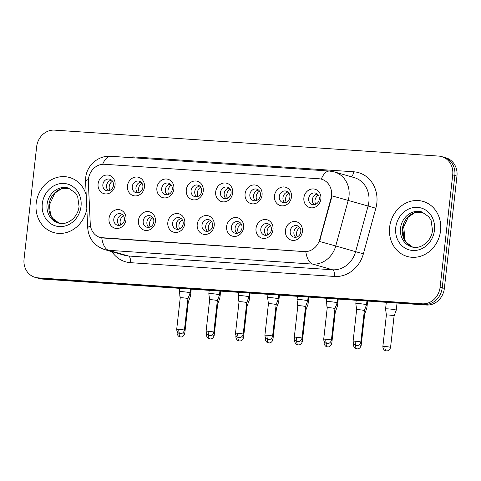 <?xml version="1.0" encoding="UTF-8"?>
<svg xmlns="http://www.w3.org/2000/svg" width="481" height="481" viewBox="0 0 481 481"><rect width="100%" height="100%" fill="white"/><g stroke="black" fill="none" stroke-linecap="round" stroke-linejoin="round"><path stroke-width="0.72" d="M155.399 221.597A9.548 8.472 106 0 1 145.845 230.477A9.548 8.472 106 0 1 138.42 220.448A9.548 8.472 106 0 1 147.968 211.568A9.548 8.472 106 0 1 155.399 221.597M143.188 221.122A5.97 5.291 -74 0 0 146.849 227.212A5.97 5.291 -74 0 0 153.806 221.837A5.97 5.291 -74 0 0 150.144 215.741A5.97 5.291 -74 0 0 143.188 221.122M184.8 223.581A9.548 8.472 106 0 1 175.246 232.461A9.548 8.472 106 0 1 167.815 222.432A9.548 8.472 106 0 1 177.369 213.552A9.548 8.472 106 0 1 184.8 223.581M172.589 223.106A5.97 5.291 -74 0 0 176.25 229.203A5.97 5.291 -74 0 0 183.207 223.821A5.97 5.291 -74 0 0 179.545 217.731A5.97 5.291 -74 0 0 172.589 223.106M214.201 225.571A9.548 8.472 106 0 1 204.647 234.451A9.548 8.472 106 0 1 197.216 224.423A9.548 8.472 106 0 1 206.77 215.542A9.548 8.472 106 0 1 214.201 225.571M201.99 225.096A5.97 5.291 -74 0 0 205.652 231.187A5.97 5.291 -74 0 0 212.608 225.811A5.97 5.291 -74 0 0 208.946 219.715A5.97 5.291 -74 0 0 201.99 225.096M243.602 227.555A9.548 8.472 106 0 1 234.049 236.436A9.548 8.472 106 0 1 226.617 226.407A9.548 8.472 106 0 1 236.171 217.526A9.548 8.472 106 0 1 243.602 227.555M231.391 227.08A5.97 5.291 -74 0 0 235.053 233.177A5.97 5.291 -74 0 0 242.009 227.796A5.97 5.291 -74 0 0 238.348 221.705A5.97 5.291 -74 0 0 231.391 227.08M273.004 229.545A9.548 8.472 106 0 1 263.45 238.426A9.548 8.472 106 0 1 256.018 228.397A9.548 8.472 106 0 1 265.572 219.516A9.548 8.472 106 0 1 273.004 229.545M260.792 229.07A5.97 5.291 -74 0 0 264.454 235.161A5.97 5.291 -74 0 0 271.41 229.786A5.97 5.291 -74 0 0 267.749 223.689A5.97 5.291 -74 0 0 260.792 229.07M302.405 231.529A9.548 8.472 106 0 1 292.851 240.41A9.548 8.472 106 0 1 285.419 230.381A9.548 8.472 106 0 1 294.973 221.5A9.548 8.472 106 0 1 302.405 231.529M290.193 231.054A5.97 5.291 -74 0 0 293.855 237.151A5.97 5.291 -74 0 0 300.805 231.77A5.97 5.291 -74 0 0 297.15 225.679A5.97 5.291 -74 0 0 290.193 231.054M125.998 219.607A9.548 8.472 106 0 1 116.444 228.487A9.548 8.472 106 0 1 109.019 218.458A9.548 8.472 106 0 1 118.566 209.578A9.548 8.472 106 0 1 125.998 219.607M113.793 219.132A5.97 5.291 -74 0 0 117.454 225.228A5.97 5.291 -74 0 0 124.405 219.847A5.97 5.291 -74 0 0 120.743 213.756A5.97 5.291 -74 0 0 113.793 219.132M144.462 187.037A9.548 8.472 106 0 1 134.914 195.917A9.548 8.472 106 0 1 127.483 185.894A9.548 8.472 106 0 1 137.031 177.014A9.548 8.472 106 0 1 144.462 187.037M132.257 186.562A5.97 5.291 -74 0 0 135.919 192.659A5.97 5.291 -74 0 0 142.869 187.277A5.97 5.291 -74 0 0 139.207 181.187A5.97 5.291 -74 0 0 132.257 186.562M173.863 189.027A9.548 8.472 106 0 1 164.316 197.907A9.548 8.472 106 0 1 156.884 187.879A9.548 8.472 106 0 1 166.432 178.998A9.548 8.472 106 0 1 173.863 189.027M161.658 188.552A5.97 5.291 -74 0 0 165.32 194.649A5.97 5.291 -74 0 0 172.27 189.267A5.97 5.291 -74 0 0 168.609 183.171A5.97 5.291 -74 0 0 161.658 188.552M203.265 191.011A9.548 8.472 106 0 1 193.711 199.892A9.548 8.472 106 0 1 186.285 189.869A9.548 8.472 106 0 1 195.833 180.988A9.548 8.472 106 0 1 203.265 191.011M191.059 190.536A5.97 5.291 -74 0 0 194.721 196.633A5.97 5.291 -74 0 0 201.671 191.258A5.97 5.291 -74 0 0 198.01 185.161A5.97 5.291 -74 0 0 191.059 190.536M232.666 193.001A9.548 8.472 106 0 1 223.112 201.882A9.548 8.472 106 0 1 215.686 191.853A9.548 8.472 106 0 1 225.234 182.972A9.548 8.472 106 0 1 232.666 193.001M220.454 192.526A5.97 5.291 -74 0 0 224.116 198.623A5.97 5.291 -74 0 0 231.072 193.242A5.97 5.291 -74 0 0 227.411 187.145A5.97 5.291 -74 0 0 220.454 192.526M262.067 194.985A9.548 8.472 106 0 1 252.513 203.866A9.548 8.472 106 0 1 245.082 193.843A9.548 8.472 106 0 1 254.635 184.963A9.548 8.472 106 0 1 262.067 194.985M249.855 194.51A5.97 5.291 -74 0 0 253.517 200.607A5.97 5.291 -74 0 0 260.474 195.232A5.97 5.291 -74 0 0 256.812 189.135A5.97 5.291 -74 0 0 249.855 194.51M291.468 196.976A9.548 8.472 106 0 1 281.914 205.856A9.548 8.472 106 0 1 274.483 195.827A9.548 8.472 106 0 1 284.037 186.947A9.548 8.472 106 0 1 291.468 196.976M279.257 196.501A5.97 5.291 -74 0 0 282.918 202.597A5.97 5.291 -74 0 0 289.875 197.216A5.97 5.291 -74 0 0 286.213 191.119A5.97 5.291 -74 0 0 279.257 196.501M320.869 198.966A9.548 8.472 106 0 1 311.315 207.84A9.548 8.472 106 0 1 303.884 197.817A9.548 8.472 106 0 1 313.438 188.937A9.548 8.472 106 0 1 320.869 198.966M308.658 198.485A5.97 5.291 -74 0 0 312.319 204.581A5.97 5.291 -74 0 0 319.276 199.206A5.97 5.291 -74 0 0 315.614 193.109A5.97 5.291 -74 0 0 308.658 198.485M115.061 185.053A9.548 8.472 106 0 1 105.513 193.933A9.548 8.472 106 0 1 98.082 183.904A9.548 8.472 106 0 1 107.63 175.024A9.548 8.472 106 0 1 115.061 185.053M102.856 184.578A5.97 5.291 -74 0 0 106.517 190.674A5.97 5.291 -74 0 0 113.468 185.293A5.97 5.291 -74 0 0 109.806 179.197A5.97 5.291 -74 0 0 102.856 184.578M148.821 227.351A5.97 5.291 106 0 1 146.897 222.18A5.97 5.291 106 0 1 151.882 216.666M178.223 229.341A5.97 5.291 106 0 1 176.299 224.17A5.97 5.291 106 0 1 181.283 218.657M207.624 231.325A5.97 5.291 106 0 1 205.7 226.154A5.97 5.291 106 0 1 210.684 220.641M237.025 233.315A5.97 5.291 106 0 1 235.101 228.144A5.97 5.291 106 0 1 240.085 222.631M266.42 235.299A5.97 5.291 106 0 1 264.502 230.134A5.97 5.291 106 0 1 269.486 224.615M295.821 237.289A5.97 5.291 106 0 1 293.903 232.119A5.97 5.291 106 0 1 298.887 226.605M119.42 225.367A5.97 5.291 106 0 1 117.496 220.196A5.97 5.291 106 0 1 122.481 214.682M137.885 192.797A5.97 5.291 106 0 1 135.961 187.626A5.97 5.291 106 0 1 140.951 182.113M167.286 194.781A5.97 5.291 106 0 1 165.362 189.616A5.97 5.291 106 0 1 170.352 184.097M196.687 196.771A5.97 5.291 106 0 1 194.763 191.6A5.97 5.291 106 0 1 199.747 186.087M226.088 198.755A5.97 5.291 106 0 1 224.164 193.59A5.97 5.291 106 0 1 229.148 188.071M255.489 200.745A5.97 5.291 106 0 1 253.565 195.575A5.97 5.291 106 0 1 258.55 190.061M284.89 202.729A5.97 5.291 106 0 1 282.966 197.565A5.97 5.291 106 0 1 287.951 192.045M314.285 204.72A5.97 5.291 106 0 1 312.367 199.549A5.97 5.291 106 0 1 317.352 194.035M108.484 190.807A5.97 5.291 106 0 1 106.566 185.642A5.97 5.291 106 0 1 111.55 180.122M88.348 182.046A16.113 14.292 106 0 1 88.444 179.263A16.113 14.292 106 0 1 104.557 164.28L318.963 178.77A16.113 14.292 106 0 1 321.615 179.233A16.113 14.292 106 0 1 330.976 198.449L319.781 239.37A16.113 14.292 106 0 1 304.19 251.599L102.892 237.993A16.113 14.292 106 0 1 100.24 237.53A16.113 14.292 106 0 1 90.26 223.851L88.348 182.046M36.183 203.307A28.65 25.409 -74 0 0 53.758 232.563A28.65 25.409 -74 0 0 86.839 208.772A28.65 25.409 -74 0 1 53.758 232.563A28.65 25.409 -74 0 1 36.183 203.307A28.65 25.409 -74 0 1 69.559 177.489A28.65 25.409 -74 0 0 36.183 203.307M389.628 227.194A28.65 25.409 -74 0 0 407.203 256.457A28.65 25.409 -74 0 0 440.578 230.639A28.65 25.409 -74 0 0 423.003 201.383A28.65 25.409 -74 0 0 389.628 227.194A28.65 25.409 -74 0 0 407.203 256.457A28.65 25.409 -74 0 0 440.578 230.639A28.65 25.409 -74 0 0 423.003 201.383A28.65 25.409 -74 0 0 389.628 227.194M35.035 277.333L39.274 278.547A17.905 15.879 -74 0 0 42.22 279.064L426.449 305.032A17.905 15.879 -74 0 0 444.36 288.384L456.95 176.112L454.834 175.505A17.905 15.879 -74 0 0 443.849 157.221A17.905 15.879 -74 0 1 454.834 175.505L442.237 287.776L454.834 175.505L452.711 174.898A17.905 15.879 -74 0 0 441.726 156.614A17.905 15.879 -74 0 0 438.78 156.097L54.551 130.129A17.905 15.879 -74 0 0 36.64 146.777L24.05 259.049A17.905 15.879 -74 0 0 35.035 277.333A17.905 15.879 -74 0 0 37.981 277.85L422.21 303.818A17.905 15.879 -74 0 0 440.121 287.169L452.711 174.898M426.449 305.032L424.326 304.425A17.905 15.879 -74 0 0 442.237 287.776A17.905 15.879 -74 0 1 424.326 304.425L40.103 278.457L424.326 304.425L422.21 303.818M37.151 277.94A17.905 15.879 -74 0 0 40.103 278.457A17.905 15.879 -74 0 1 37.151 277.94M331.824 193.38L331.355 198.557L319.462 241.444L335.75 245.971A23.876 21.176 106 0 1 312.65 264.093A20.887 9.476 93.9 0 1 305.814 251.683L100.445 237.59M86.207 195.021A28.65 25.409 -74 0 0 69.559 177.489A28.65 25.409 -74 0 1 86.207 195.021M456.95 176.112A17.905 15.879 -74 0 0 445.965 157.828L441.726 156.614M112.53 181.217A6.566 5.826 -74 0 0 109.211 186.514A6.566 5.826 -74 0 0 109.89 190.404M182.708 332.984A3.878 0.337 -173.6 0 1 184.758 333.513L188.287 302.02A3.878 0.337 -173.6 0 1 188.287 302.026L190.434 296.29A5.369 0.463 -173.6 0 0 190.434 296.278A5.369 0.463 -173.6 0 0 189.869 296.001A5.369 0.463 -173.6 0 0 189.027 295.803M188.287 302.02A3.878 0.337 -173.6 0 0 187.885 301.821A3.878 0.337 -173.6 0 0 187.602 301.749M179.846 295.009A5.369 0.463 -173.6 0 0 179.756 295.081A5.369 0.463 -173.6 0 0 179.756 295.094L180.183 298.25M123.461 215.771A6.566 5.826 -74 0 0 120.148 221.074A6.566 5.826 -74 0 0 120.827 224.958M189.526 292.682A5.369 0.463 -173.6 0 0 182.365 291.672A5.369 0.463 -173.6 0 0 179.413 291.757A5.369 0.463 -173.6 0 0 179.413 291.769L180.231 297.835A3.878 0.337 -173.6 0 0 180.231 297.841A3.878 0.337 -173.6 0 1 182.365 297.775A3.878 0.337 -173.6 0 1 187.536 298.503A3.878 0.337 -173.6 0 1 187.939 298.701A3.878 0.337 -173.6 0 0 187.939 298.701L190.085 292.965A5.369 0.463 -173.6 0 0 190.085 292.959A5.369 0.463 -173.6 0 0 189.526 292.682M141.931 183.201A6.566 5.826 -74 0 0 138.612 188.504A6.566 5.826 -74 0 0 139.292 192.388M212.109 334.974A3.878 0.337 -173.6 0 1 214.153 335.504L217.689 304.01A3.878 0.337 -173.6 0 0 217.689 304.01L219.829 298.274A5.369 0.463 -173.6 0 0 219.835 298.268A5.369 0.463 -173.6 0 0 219.27 297.992A5.369 0.463 -173.6 0 0 218.428 297.787M217.689 304.01A3.878 0.337 -173.6 0 0 217.286 303.812A3.878 0.337 -173.6 0 0 217.003 303.733M209.247 296.999A5.369 0.463 -173.6 0 0 209.157 297.066A5.369 0.463 -173.6 0 0 209.157 297.078L209.584 300.24M171.326 185.191A6.566 5.826 -74 0 0 168.013 190.488A6.566 5.826 -74 0 0 168.693 194.378M241.51 336.959A3.878 0.337 -173.6 0 1 243.554 337.488L247.09 305.994A3.878 0.337 -173.6 0 0 247.09 305.994L249.23 300.264A5.369 0.463 -173.6 0 0 249.236 300.252A5.369 0.463 -173.6 0 0 248.671 299.976A5.369 0.463 -173.6 0 0 247.829 299.777M247.09 305.994A3.878 0.337 -173.6 0 0 246.681 305.796A3.878 0.337 -173.6 0 0 246.398 305.724M238.648 298.984A5.369 0.463 -173.6 0 0 238.558 299.056A5.369 0.463 -173.6 0 0 238.558 299.068L238.985 302.224M200.727 187.175A6.566 5.826 -74 0 0 197.414 192.478A6.566 5.826 -74 0 0 198.094 196.362M270.911 338.949A3.878 0.337 -173.6 0 1 272.955 339.478L276.491 307.984A3.878 0.337 -173.6 0 0 276.491 307.984L278.631 302.248A5.369 0.463 -173.6 0 0 278.637 302.242A5.369 0.463 -173.6 0 0 278.072 301.966A5.369 0.463 -173.6 0 0 277.23 301.761M276.491 307.984A3.878 0.337 -173.6 0 0 276.082 307.786A3.878 0.337 -173.6 0 0 275.799 307.708M268.049 300.974A5.369 0.463 -173.6 0 0 267.959 301.04A5.369 0.463 -173.6 0 0 267.959 301.052L268.386 304.214M230.128 189.165A6.566 5.826 -74 0 0 226.816 194.462A6.566 5.826 -74 0 0 227.495 198.352M300.312 340.933A3.878 0.337 -173.6 0 1 302.357 341.462L305.892 309.968A3.878 0.337 -173.6 0 0 305.892 309.968L308.032 304.239A5.369 0.463 -173.6 0 0 308.038 304.226A5.369 0.463 -173.6 0 0 307.473 303.95A5.369 0.463 -173.6 0 0 306.631 303.751M305.892 309.968A3.878 0.337 -173.6 0 0 305.483 309.77A3.878 0.337 -173.6 0 0 305.201 309.698M297.45 302.958A5.369 0.463 -173.6 0 0 297.36 303.03A5.369 0.463 -173.6 0 0 297.36 303.042L297.787 306.199M152.862 217.761A6.566 5.826 -74 0 0 149.549 223.058A6.566 5.826 -74 0 0 150.228 226.948M219.919 291.077L219.486 294.943A5.369 0.463 -173.6 0 0 219.486 294.943A5.369 0.463 -173.6 0 0 218.927 294.667A5.369 0.463 -173.6 0 0 211.766 293.663A5.369 0.463 -173.6 0 0 208.814 293.747A5.369 0.463 -173.6 0 0 208.814 293.759L209.632 299.825A3.878 0.337 -173.6 0 0 209.632 299.831M208.231 331.253A3.878 0.337 -173.6 0 1 213.811 332.179L217.34 300.685A3.878 0.337 -173.6 0 0 217.34 300.685A3.878 0.337 -173.6 0 0 216.937 300.487A3.878 0.337 -173.6 0 0 211.766 299.759A3.878 0.337 -173.6 0 0 209.632 299.819L206.096 331.319C206.283 335.233 209.512 335.75 208.928 335.491L209.692 335.618A3.878 1.762 93.9 0 1 209.524 335.588A3.878 1.762 -86.1 0 1 208.231 331.253A3.878 0.337 -173.6 0 0 206.096 331.319M182.263 219.745A6.566 5.826 -74 0 0 178.95 225.048A6.566 5.826 -74 0 0 179.629 228.932M249.32 293.061L248.887 296.933A5.369 0.463 -173.6 0 0 248.887 296.933A5.369 0.463 -173.6 0 0 248.328 296.657A5.369 0.463 -173.6 0 0 241.167 295.647A5.369 0.463 -173.6 0 0 238.215 295.731A5.369 0.463 -173.6 0 0 238.215 295.743L239.033 301.809A3.878 0.337 -173.6 0 0 239.033 301.815M237.632 333.243A3.878 0.337 -173.6 0 1 243.212 334.169L246.741 302.675A3.878 0.337 -173.6 0 0 246.741 302.675A3.878 0.337 -173.6 0 0 246.338 302.477A3.878 0.337 -173.6 0 0 241.167 301.749A3.878 0.337 -173.6 0 0 239.033 301.809L235.498 333.303C235.684 337.217 238.913 337.734 238.329 337.476L239.093 337.608A3.878 1.762 93.9 0 1 238.925 337.578A3.878 1.762 -86.1 0 1 237.632 333.243A3.878 0.337 -173.6 0 0 235.498 333.303M211.664 221.735A6.566 5.826 -74 0 0 208.351 227.032A6.566 5.826 -74 0 0 209.031 230.922M277.729 298.641A5.369 0.463 -173.6 0 0 270.569 297.637A5.369 0.463 -173.6 0 0 267.616 297.721A5.369 0.463 -173.6 0 0 267.616 297.733L268.434 303.8A3.878 0.337 -173.6 0 1 268.434 303.794A3.878 0.337 -173.6 0 1 270.569 303.733A3.878 0.337 -173.6 0 1 275.739 304.461A3.878 0.337 -173.6 0 1 276.142 304.659A3.878 0.337 -173.6 0 0 276.142 304.659L278.289 298.929A5.369 0.463 -173.6 0 0 278.289 298.917A5.369 0.463 -173.6 0 0 277.729 298.641M259.53 191.149A6.566 5.826 -74 0 0 256.217 196.452A6.566 5.826 -74 0 0 256.896 200.336M329.713 342.923A3.878 0.337 -173.6 0 1 331.758 343.452L335.293 311.959A3.878 0.337 -173.6 0 0 335.293 311.959L337.434 306.223A5.369 0.463 -173.6 0 0 337.44 306.217A5.369 0.463 -173.6 0 0 336.874 305.94A5.369 0.463 -173.6 0 0 336.027 305.736M335.293 311.959A3.878 0.337 -173.6 0 0 334.884 311.76A3.878 0.337 -173.6 0 0 334.602 311.682M326.852 304.948A5.369 0.463 -173.6 0 0 326.761 305.02A5.369 0.463 -173.6 0 0 326.761 305.026L327.188 308.189M288.931 193.14A6.566 5.826 -74 0 0 285.618 198.437A6.566 5.826 -74 0 0 286.297 202.327M359.115 344.907A3.878 0.337 -173.6 0 1 361.159 345.436L364.694 313.943A3.878 0.337 -173.6 0 0 364.694 313.943L366.835 308.213A5.369 0.463 -173.6 0 0 366.841 308.201A5.369 0.463 -173.6 0 0 366.275 307.924A5.369 0.463 -173.6 0 0 365.428 307.726M364.694 313.943A3.878 0.337 -173.6 0 0 364.285 313.744A3.878 0.337 -173.6 0 0 364.003 313.672M356.253 306.932A5.369 0.463 -173.6 0 0 356.162 307.004A5.369 0.463 -173.6 0 0 356.162 307.016L356.589 310.173M318.332 195.124A6.566 5.826 -74 0 0 315.019 200.427A6.566 5.826 -74 0 0 315.698 204.311M395.677 309.914A5.369 0.463 -173.6 0 0 388.516 308.904A5.369 0.463 -173.6 0 0 385.564 308.994A5.369 0.463 -173.6 0 0 385.564 309L386.381 315.073A3.878 0.337 -173.6 0 1 386.381 315.067A3.878 0.337 -173.6 0 1 388.516 315.007A3.878 0.337 -173.6 0 1 393.686 315.734A3.878 0.337 -173.6 0 1 394.095 315.933A3.878 0.337 -173.6 0 0 394.095 315.933L396.236 310.197A5.369 0.463 -173.6 0 0 396.236 310.191A5.369 0.463 -173.6 0 0 395.677 309.914M241.065 223.719A6.566 5.826 -74 0 0 237.752 229.022A6.566 5.826 -74 0 0 238.432 232.906M307.131 300.631A5.369 0.463 -173.6 0 0 299.97 299.621A5.369 0.463 -173.6 0 0 297.011 299.705A5.369 0.463 -173.6 0 0 297.011 299.717L297.835 305.79A3.878 0.337 -173.6 0 0 297.835 305.79A3.878 0.337 -173.6 0 1 299.97 305.724A3.878 0.337 -173.6 0 1 305.14 306.451A3.878 0.337 -173.6 0 1 305.543 306.65L307.69 300.914A5.369 0.463 -173.6 0 0 307.69 300.908A5.369 0.463 -173.6 0 0 307.131 300.631M305.543 306.656A3.878 0.337 -173.6 0 0 305.543 306.65L302.014 338.143A3.878 0.337 -173.6 0 0 296.434 337.217A3.878 0.337 -173.6 0 0 294.3 337.277C294.486 341.191 297.709 341.708 297.132 341.45L297.895 341.582A3.878 1.762 93.9 0 1 297.727 341.552A3.878 1.762 -86.1 0 1 296.434 337.217M270.466 225.709A6.566 5.826 -74 0 0 267.147 231.006A6.566 5.826 -74 0 0 267.833 234.896M336.532 302.615A5.369 0.463 -173.6 0 0 329.371 301.611A5.369 0.463 -173.6 0 0 326.413 301.695A5.369 0.463 -173.6 0 0 326.413 301.707L327.236 307.774A3.878 0.337 -173.6 0 0 327.236 307.78A3.878 0.337 -173.6 0 1 329.371 307.708A3.878 0.337 -173.6 0 1 334.542 308.435A3.878 0.337 -173.6 0 1 334.944 308.634A3.878 0.337 -173.6 0 1 334.944 308.64L337.091 302.904A5.369 0.463 -173.6 0 0 337.091 302.892A5.369 0.463 -173.6 0 0 336.532 302.615M299.867 227.693A6.566 5.826 -74 0 0 296.549 232.996A6.566 5.826 -74 0 0 297.234 236.88M365.933 304.605A5.369 0.463 -173.6 0 0 358.772 303.595A5.369 0.463 -173.6 0 0 355.814 303.679A5.369 0.463 -173.6 0 0 355.814 303.691L356.637 309.764A3.878 0.337 -173.6 0 0 356.637 309.764A3.878 0.337 -173.6 0 1 358.772 309.698A3.878 0.337 -173.6 0 1 363.943 310.425A3.878 0.337 -173.6 0 1 364.345 310.624A3.878 0.337 -173.6 0 0 364.345 310.624L366.492 304.888A5.369 0.463 -173.6 0 0 366.492 304.882A5.369 0.463 -173.6 0 0 365.933 304.605M330.976 198.449L331.355 198.557M319.781 239.37L320.166 239.478M128.313 157.461A29.84 26.467 106 0 1 134.957 156.992L353.601 171.771A5.97 2.706 -86.1 0 1 351.328 176.78M353.601 171.771A29.84 26.467 106 0 1 376.827 203.108A29.84 26.467 106 0 1 375.847 208.213L363.377 253.812A29.84 26.467 106 0 1 334.505 276.461L130.459 262.668A29.84 26.467 106 0 1 111.923 251.689M368.867 201.99A23.876 21.176 -74 0 0 354.22 177.609L334.355 171.909A23.876 21.176 106 0 1 349.002 196.296A23.876 21.176 106 0 1 348.22 200.379L335.75 245.971L355.615 251.671L368.085 206.072A23.876 21.176 -74 0 0 368.867 201.99M321.284 179.142A20.887 9.476 -86.1 0 1 329.515 171.062L110.864 156.283C98.383 155.189 86.76 165.428 85.714 177.573L85.588 181.373A20.887 3.427 -2.6 0 1 88.414 179.497M85.588 181.373L87.716 227.952C88.702 238.75 94.354 245.965 104.672 249.609A23.876 21.176 106 0 0 108.604 250.3L128.469 256L332.521 269.787L312.65 264.093L108.604 250.3A20.887 9.476 -86.1 0 1 101.768 237.897M87.716 227.952A20.887 3.427 -2.6 0 1 90.506 226.088M331.818 195.815L375.847 208.213M110.864 156.283A20.887 9.476 93.9 0 0 102.663 164.292M37.981 277.85L42.22 279.064M440.121 287.169L444.36 288.384M334.505 276.461A5.97 2.706 -86.1 0 0 332.521 269.787A23.876 21.176 -74 0 0 355.615 251.671L363.377 253.812M104.672 249.609L124.537 255.309A23.876 21.176 -74 0 0 128.469 256A5.97 2.706 -86.1 0 1 130.459 262.668M134.957 156.992A5.97 2.706 -86.1 0 1 134.818 157.906M177.844 332.539A3.878 0.337 -173.6 0 0 177.044 332.654C177.23 336.568 180.453 337.085 179.876 336.826L180.64 336.953A3.878 1.762 93.9 0 1 180.471 336.922A3.878 1.762 -86.1 0 1 179.124 333.369M178.83 329.269A3.878 0.337 -173.6 0 0 176.701 329.329C176.882 333.243 180.11 333.76 179.527 333.501L180.291 333.634A3.878 1.762 93.9 0 1 180.122 333.604A3.878 1.762 -86.1 0 1 178.83 329.269A3.878 0.337 -173.6 0 1 184.409 330.194L187.939 298.701M207.245 334.523A3.878 0.337 -173.6 0 0 206.445 334.638C206.632 338.552 209.854 339.069 209.277 338.81L210.041 338.943A3.878 1.762 93.9 0 1 209.872 338.913A3.878 1.762 -86.1 0 1 208.526 335.353M236.646 336.514A3.878 0.337 -173.6 0 0 235.846 336.628C236.033 340.542 239.255 341.059 238.678 340.801L239.442 340.927A3.878 1.762 93.9 0 1 239.273 340.897A3.878 1.762 -86.1 0 1 237.927 337.343M266.047 338.498A3.878 0.337 -173.6 0 0 265.247 338.612C265.434 342.526 268.657 343.049 268.079 342.785L268.843 342.917A3.878 1.762 93.9 0 1 268.669 342.887A3.878 1.762 -86.1 0 1 267.328 339.327M295.448 340.488A3.878 0.337 -173.6 0 0 294.649 340.602C294.835 344.516 298.058 345.033 297.48 344.775L298.244 344.901A3.878 1.762 93.9 0 1 298.07 344.871A3.878 1.762 -86.1 0 1 296.729 341.318M267.033 335.227A3.878 0.337 -173.6 0 0 264.899 335.293C265.085 339.207 268.314 339.724 267.731 339.466L268.494 339.592A3.878 1.762 93.9 0 1 268.326 339.562A3.878 1.762 -86.1 0 1 267.033 335.227A3.878 0.337 -173.6 0 1 272.613 336.153L276.142 304.659M69.168 188.293A18.194 16.138 -74 0 0 48.924 204.924A18.194 16.138 -74 0 0 59.157 223.202L52.73 218.398L50.625 214.766L49.302 205.104L54.84 193.176L61.039 189.009L69.18 188.299M47.072 204.389A18.194 16.138 -74 0 0 58.231 222.974C66.823 225.932 78.048 217.755 79.046 206.391L77.681 196.639L75.553 193.013L68.26 187.999A18.194 16.138 -74 0 0 47.072 204.389M81.018 206.337A21.771 19.312 -74 0 0 64.075 183.471A21.771 19.312 -74 0 0 42.298 203.722A21.771 19.312 -74 0 0 59.241 226.587A21.771 19.312 -74 0 0 81.018 206.337M422.613 212.181A18.194 16.138 -74 0 0 402.375 228.812A18.194 16.138 -74 0 0 412.602 247.09L406.174 242.286L404.076 238.654L402.747 228.998L408.285 217.069L414.484 212.897L422.625 212.187M400.517 228.283A18.194 16.138 -74 0 0 411.676 246.861C420.268 249.825 431.493 241.642 432.497 230.285L431.126 220.526L428.998 216.901L421.711 211.887A18.194 16.138 -74 0 0 400.517 228.283M434.463 230.225A21.771 19.312 -74 0 0 417.52 207.359A21.771 19.312 -74 0 0 395.743 227.609A21.771 19.312 -74 0 0 412.686 250.475A21.771 19.312 -74 0 0 434.463 230.225M324.849 342.472A3.878 0.337 -173.6 0 0 324.05 342.586C324.236 346.5 327.459 347.023 326.882 346.759L327.639 346.891A3.878 1.762 93.9 0 1 327.471 346.861A3.878 1.762 -86.1 0 1 326.13 343.302M354.25 344.462A3.878 0.337 -173.6 0 0 353.451 344.576C353.637 348.491 356.86 349.008 356.283 348.749L357.04 348.875A3.878 1.762 93.9 0 1 356.872 348.845A3.878 1.762 -86.1 0 1 355.531 345.292M384.986 346.5A3.878 0.337 -173.6 0 0 382.852 346.56C383.038 350.475 386.261 350.998 385.684 350.733L386.441 350.865A3.878 1.762 93.9 0 1 386.273 350.835A3.878 1.762 -86.1 0 1 384.986 346.5A3.878 0.337 -173.6 0 1 390.56 347.426L394.095 315.933M403.649 224.843L404.551 236.093A5.369 0.463 -173.6 0 0 403.096 235.606M325.835 339.201A3.878 0.337 -173.6 0 0 323.701 339.267C323.887 343.181 327.11 343.699 326.533 343.44L327.296 343.566A3.878 1.762 93.9 0 1 327.128 343.536A3.878 1.762 -86.1 0 1 325.835 339.201A3.878 0.337 -173.6 0 1 331.415 340.127L334.944 308.634M355.237 341.191A3.878 0.337 -173.6 0 0 353.102 341.251C353.288 345.166 356.511 345.689 355.934 345.424L356.698 345.556A3.878 1.762 93.9 0 1 356.529 345.526A3.878 1.762 -86.1 0 1 355.237 341.191A3.878 0.337 -173.6 0 1 360.816 342.117L364.345 310.624M100.24 237.53L100.565 237.62M334.355 171.909L329.515 171.062M191.234 289.135L190.434 296.278M179.804 294.673L179.756 295.081M177.044 332.654L177.158 331.637M184.758 333.513C183.748 337.211 180.579 337.085 181.169 336.953L180.64 336.953M190.518 289.087L190.085 292.959M179.792 288.366L179.413 291.757M176.701 329.329L180.231 297.835M184.409 330.194C183.405 333.892 180.231 333.766 180.82 333.634L180.291 333.634M220.635 291.125L219.835 298.268M209.205 296.657L209.157 297.066M206.445 334.638L206.559 333.628M214.153 335.504C213.149 339.201 209.981 339.075 210.57 338.943L210.041 338.943M250.036 293.109L249.236 300.252M238.606 298.647L238.558 299.056M235.846 336.628L235.961 335.612M243.554 337.488C242.55 341.185 239.376 341.059 239.971 340.927L239.442 340.927M279.437 295.1L278.637 302.242M268.007 300.631L267.959 301.04M265.247 338.612L265.362 337.602M272.955 339.478C271.951 343.175 268.777 343.049 269.372 342.917L268.843 342.917M308.838 297.084L308.038 304.226M297.408 302.621L297.36 303.03M294.649 340.602L294.763 339.586M302.357 341.462C301.353 345.16 298.178 345.033 298.773 344.901L298.244 344.901M209.193 290.35L208.814 293.747M217.34 300.691L219.486 294.955M213.811 332.179C212.806 335.876 209.632 335.75 210.221 335.618L209.692 335.618M238.594 292.34L238.215 295.731M246.741 302.675L248.887 296.939M243.212 334.169C242.208 337.866 239.033 337.74 239.622 337.608L239.093 337.608M278.721 295.051L278.289 298.917M267.995 294.324L267.616 297.721M264.899 335.293L268.434 303.794M272.613 336.153C271.603 339.851 268.434 339.724 269.023 339.592L268.494 339.592M338.239 299.074L337.44 306.217M326.809 304.611L326.761 305.02M324.05 342.586L324.164 341.576M331.758 343.452C330.754 347.15 327.579 347.023 328.168 346.891L327.639 346.891M367.64 301.058L366.841 308.201M356.211 306.595L356.162 307.004M353.451 344.576L353.565 343.56M361.159 345.436C360.155 349.134 356.98 349.008 357.569 348.875L357.04 348.875M404.551 236.093L404.226 238.997M397.041 303.048L396.236 310.191M386.309 302.321L385.564 308.994M382.852 346.56L386.381 315.067M390.56 347.426C389.556 351.124 386.381 350.998 386.971 350.865L386.441 350.865M308.123 297.036L307.69 300.908M297.396 296.314L297.011 299.705M294.3 337.277L297.835 305.784M302.014 338.143C301.004 341.841 297.835 341.714 298.424 341.582L297.895 341.582M337.524 299.026L337.091 302.892M326.797 298.298L326.413 301.695M323.701 339.267L327.236 307.768M331.415 340.127C330.405 343.825 327.236 343.699 327.826 343.566L327.296 343.566M366.925 301.01L366.492 304.882M356.199 300.288L355.814 303.679M353.102 341.251L356.637 309.758M360.816 342.117C359.806 345.815 356.637 345.689 357.227 345.556L356.698 345.556"/></g></svg>
